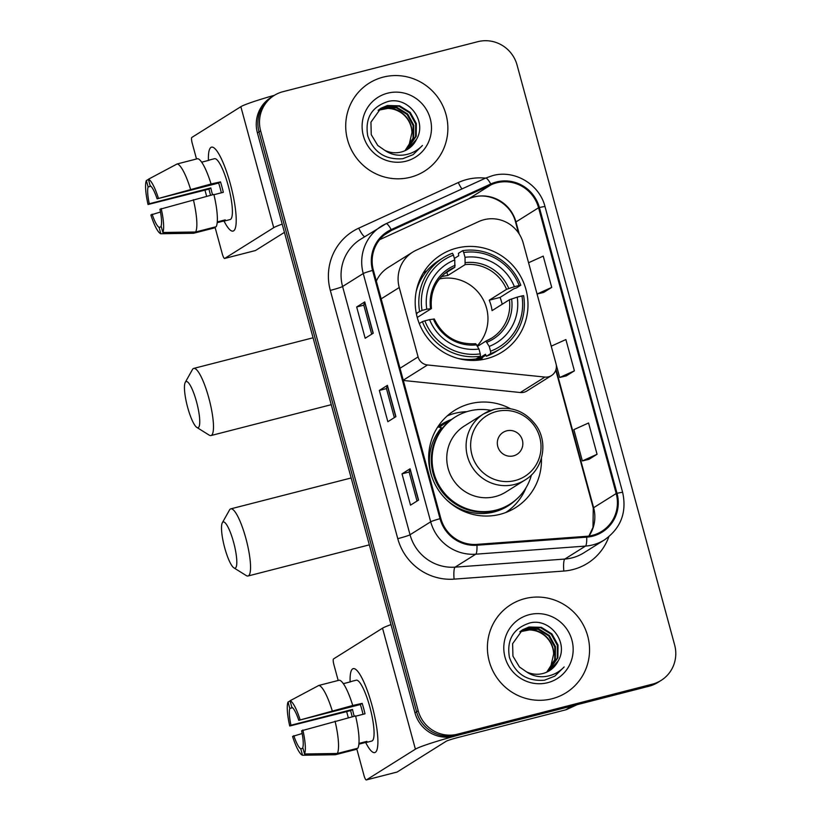 <?xml version="1.0" encoding="UTF-8"?>
<svg xmlns="http://www.w3.org/2000/svg" width="821" height="821" viewBox="0 0 821 821"><rect width="100%" height="100%" fill="white"/><g stroke="black" fill="none" stroke-linecap="round" stroke-linejoin="round"><path stroke-width="1.23" d="M483.959 219.72A32.491 31.701 57.9 0 0 478.746 221.567L416.298 250.179A32.491 31.701 57.9 0 0 412.747 252.098A32.491 31.701 57.9 0 0 399.242 287.524L418.094 356.909A10.827 10.57 57.9 0 0 427.505 364.976L544.908 377.075A10.827 10.57 57.9 0 0 556.012 363.744L523.234 243.108A32.491 31.701 57.9 0 0 483.959 219.72M510.395 408.684A57.408 56.002 57.9 0 0 470.043 403.758A57.408 56.002 57.9 0 0 454.557 410.408A57.408 56.002 57.9 0 0 433.58 481.147A57.408 56.002 57.9 0 0 500.081 514.315A57.408 56.002 57.9 0 0 515.578 507.665A57.408 56.002 57.9 0 0 541.429 458.149M466.882 411.67A57.408 56.002 57.9 0 0 454.721 413.374A57.408 56.002 57.9 0 0 447.301 415.857M456.568 248.147A57.408 56.002 57.9 0 0 441.082 254.797A57.408 56.002 57.9 0 0 420.106 325.537A57.408 56.002 57.9 0 0 486.607 358.705A57.408 56.002 57.9 0 0 502.093 352.055A57.408 56.002 57.9 0 0 523.08 281.316A57.408 56.002 57.9 0 0 456.568 248.147M437.819 426.941A52.534 51.241 -122.1 0 1 441.821 424.159A52.534 51.241 -122.1 0 1 451.683 419.387M443.904 424.129A52.534 51.241 57.9 0 0 438.291 426.592M412.747 252.098L388.138 267.533A32.491 31.701 57.9 0 0 376.336 281.069M403.337 380.462L520.298 392.52A10.827 10.57 57.9 0 0 526.897 390.991L551.507 375.556M425.35 271.7A57.408 56.002 57.9 0 0 423.954 271.843M507.511 511.842A57.408 56.002 57.9 0 0 510.293 509.174M274.152 95.472L270.92 97.494A32.491 31.701 57.9 0 0 257.414 132.92L414.974 712.823A32.491 31.701 57.9 0 0 454.249 736.211L649.134 686.192A32.491 31.701 57.9 0 0 657.898 682.425L659.52 681.42A32.491 31.701 57.9 0 1 650.745 685.176A32.491 31.701 57.9 0 0 659.52 681.42L661.131 680.404A32.491 31.701 57.9 0 0 674.636 644.978L517.076 65.085A32.491 31.701 57.9 0 0 477.801 41.686L282.917 91.706A32.491 31.701 57.9 0 0 274.152 95.472A32.491 31.701 57.9 0 0 260.647 130.898L418.197 710.791A32.491 31.701 57.9 0 0 457.471 734.19L652.367 684.17A32.491 31.701 57.9 0 0 661.131 680.404M272.531 96.488A32.491 31.701 57.9 0 0 259.026 131.904L416.586 711.807A32.491 31.701 57.9 0 0 455.86 735.195L650.745 685.176L455.86 735.195A32.491 31.701 57.9 0 1 416.586 711.807L259.026 131.904A32.491 31.701 57.9 0 1 272.531 96.488M383.191 77.133A51.99 50.717 57.9 0 0 369.163 83.147A51.99 50.717 57.9 0 0 350.167 147.216A51.99 50.717 57.9 0 0 410.397 177.254A51.99 50.717 57.9 0 0 424.426 171.23A51.99 50.717 57.9 0 0 443.422 107.171A51.99 50.717 57.9 0 0 383.191 77.133A51.99 50.717 57.9 0 0 369.163 83.147A51.99 50.717 57.9 0 0 350.167 147.216A51.99 50.717 57.9 0 0 410.397 177.254A51.99 50.717 57.9 0 0 424.426 171.23A51.99 50.717 57.9 0 0 443.422 107.171A51.99 50.717 57.9 0 0 383.191 77.133M524.876 598.622A51.99 50.717 57.9 0 0 510.857 604.646A51.99 50.717 57.9 0 0 491.851 668.705A51.99 50.717 57.9 0 0 552.081 698.743A51.99 50.717 57.9 0 0 566.11 692.729A51.99 50.717 57.9 0 0 585.106 628.66A51.99 50.717 57.9 0 0 524.876 598.622A51.99 50.717 57.9 0 0 510.857 604.646A51.99 50.717 57.9 0 0 491.851 668.705A51.99 50.717 57.9 0 0 552.081 698.743A51.99 50.717 57.9 0 0 566.11 692.729A51.99 50.717 57.9 0 0 585.106 628.66A51.99 50.717 57.9 0 0 524.876 598.622M496.674 182.806A34.656 33.815 -122.1 0 1 538.566 207.764L616.202 493.544A34.656 33.815 -122.1 0 1 601.803 531.32A34.656 33.815 -122.1 0 1 586.615 536.298L476.888 544.385A34.656 33.815 -122.1 0 1 440.836 518.482L373.381 270.222A34.656 33.815 -122.1 0 1 387.789 232.435A34.656 33.815 -122.1 0 1 391.576 230.393L491.112 184.776A34.656 33.815 -122.1 0 1 496.674 182.806M496.438 181.975A35.529 34.656 57.9 0 0 490.742 183.996L391.217 229.603A35.529 34.656 57.9 0 0 372.56 270.427L440.015 518.687A35.529 34.656 57.9 0 0 476.97 545.247L586.697 537.15A35.529 34.656 57.9 0 0 617.023 493.329L539.387 207.549A35.529 34.656 57.9 0 0 496.438 181.975M588.985 459.308L597.062 454.28L588.565 422.989L573.869 429.629L582.366 460.92L589.078 459.288M543.646 292.43L551.722 287.401L543.225 256.111L528.57 262.741M566.316 375.874L574.392 370.835L565.895 339.545L551.24 346.175M373.247 333.203L365.171 338.262L356.673 306.982L364.74 301.912L373.247 333.203M418.587 500.081L410.51 505.141L402.013 473.85L410.079 468.791L418.587 500.081M395.917 416.647L387.84 421.707L379.343 390.416L387.409 385.357L395.917 416.647M379.343 390.416L386.455 388.59L387.255 385.501A8.662 0.564 -15.2 0 1 387.409 385.357M402.013 473.85L409.125 472.024L409.925 468.935A8.662 0.564 -15.2 0 1 410.079 468.791M356.673 306.982L363.785 305.155L364.586 302.056A8.662 0.564 -15.2 0 1 364.74 301.912M574.392 370.835L559.696 377.486L556.217 364.678M559.696 377.486L566.408 375.854M551.722 287.401L537.067 294.021L543.738 292.409M597.062 454.28L582.366 460.92M394.347 417.622L386.455 388.579M371.677 334.188L363.785 305.135M417.017 501.067L409.125 472.013M378.44 110.055L382.258 108.721C396.276 104.831 412.224 116.89 411.957 132.55A24.476 23.881 57.9 0 0 387.615 108.454L378.153 110.301M379.641 109.121L384.823 107.12L397.056 107.438L407.668 114.016L413.763 125.141L413.651 137.856L405.369 150.52M379.333 109.347L384.177 107.52L396.41 107.838L407.031 114.417L413.127 125.541L413.004 138.256L405.02 150.674M416.483 139.406C427.669 120.985 408.027 96.16 388.138 101.476C371.636 106.792 364.832 118.245 367.726 135.845C373.658 152.367 385.336 160.003 402.762 158.72L413.127 154.635L422.456 145.471C417.058 151.054 410.51 154.276 402.813 155.118C396.235 155.703 390.232 154.112 384.792 150.346A24.476 23.881 57.9 0 0 401.182 152.029A24.476 23.881 57.9 0 0 407.791 149.196A24.476 23.881 57.9 0 0 416.483 139.406L407.668 149.268M384.792 150.346L377.763 145.481L371.246 134.634L370.938 122.175L380.893 108.269L387.379 105.509L399.611 105.827L410.233 112.415L416.329 123.53L416.206 136.255L406.703 149.833M380.575 108.475L386.742 105.909L398.975 106.227L409.587 112.816L415.683 123.94L415.57 136.655L406.374 150.017M387.553 93.194A35.313 34.441 57.9 0 0 363.354 135.773A35.313 34.441 57.9 0 0 406.036 161.193A35.313 34.441 57.9 0 0 430.235 118.614A35.313 34.441 57.9 0 0 387.553 93.194M411.957 132.55L408.632 146.969M422.456 145.471L413.127 154.635M208.431 160.259A43.328 9.093 75.6 0 1 215.584 149.33A43.328 9.093 75.6 0 1 230.373 184.068A43.328 9.093 75.6 0 1 235.576 227.243A43.328 9.093 75.6 0 1 224.051 221.106A43.328 9.093 75.6 0 0 233.072 231.091A43.328 9.093 75.6 0 0 230.373 184.068A43.328 9.093 75.6 0 0 211.531 147.164A43.328 9.093 75.6 0 0 208.431 160.259M274.46 95.277A43.328 2.832 164.8 0 0 240.851 106.689L191.827 137.446A5.419 1.139 -104.4 0 0 192.237 143.285L196.506 158.987M282.188 224.112A43.328 2.832 164.8 0 0 273.721 227.674L224.697 258.43L255.475 250.528L284.435 232.364M255.475 250.528A5.419 1.139 75.6 0 1 255.403 250.559L224.626 258.461A5.419 1.139 -104.4 0 1 222.275 253.843L214.989 227.027M206.635 196.291L204.963 190.133M212.547 194.772A21.664 4.546 -104.4 0 1 212.116 193.233A21.664 4.546 -104.4 0 1 210.823 187.937L149.278 203.741A21.664 4.546 75.6 0 1 148.108 186.942L150.879 186.223M213.953 194.71L223.333 192.309A31.414 6.589 75.6 0 0 221.998 187.034A31.414 6.589 75.6 0 0 220.5 181.872L211.059 183.996A35.744 7.502 75.6 0 0 197.656 158.689L177.141 163.954L148.385 179.255L150.13 185.669A21.664 4.546 75.6 0 1 157.098 198.836L218.643 183.042A21.664 4.546 -104.4 0 1 220.182 188.173A21.664 4.546 -104.4 0 1 221.331 192.822M210.545 195.285A31.414 6.589 75.6 0 1 210.299 194.372A31.414 6.589 75.6 0 1 208.975 189.107L148.047 204.511A28.16 5.911 75.6 0 1 146.364 180.528L148.108 186.942M207.713 160.629A31.414 6.589 75.6 0 1 208.339 160.28L214.497 158.699A31.414 6.589 75.6 0 1 228.156 185.454A31.414 6.589 75.6 0 1 230.116 219.556L223.959 221.126A31.414 6.589 75.6 0 1 223.24 221.136L217.185 222.686M223.959 221.126A31.414 6.589 75.6 0 0 225.252 219.864L217.267 221.916M213.891 194.423A35.744 7.502 75.6 0 1 216.149 226.729L195.634 231.994L162.845 232.476L161.101 226.062A21.664 4.546 75.6 0 0 159.931 209.263L213.891 194.423M161.296 226.77L159.089 227.335L160.824 233.749L193.612 233.256L214.127 227.992L213.942 227.294M211.059 183.996L157.098 198.836M177.141 163.954A35.744 7.502 75.6 0 1 190.544 189.261M193.376 199.688A35.744 7.502 75.6 0 1 195.634 231.994M148.385 179.255A28.16 5.911 75.6 0 1 158.34 198.056M161.173 208.493A28.16 5.911 75.6 0 1 162.845 232.476M160.824 233.749A28.16 5.911 75.6 0 1 150.879 214.948L160.475 212.023M159.089 227.335A21.664 4.546 75.6 0 1 152.121 214.168M208.339 160.28A31.414 6.589 75.6 0 1 209.068 160.28L201.658 162.178M148.427 179.419L146.364 180.528M149.278 203.741L148.047 204.511M210.823 187.937L208.975 189.107M220.5 181.872L218.643 183.042M223.045 220.439L223.24 221.136M187.66 407.401A23.83 4.998 -104.4 0 0 196.845 427.423A23.83 4.998 -104.4 0 0 196.537 401.828A23.83 4.998 -104.4 0 0 185.269 382.34A23.83 4.998 -104.4 0 0 187.66 407.401M185.269 382.34L192.422 369.583A34.656 7.276 75.6 0 1 193.735 368.413A34.656 7.276 75.6 0 1 208.811 397.928A34.656 7.276 75.6 0 1 210.966 435.551A34.656 7.276 75.6 0 1 209.252 435.161L196.845 427.423M416.268 313.263L422.025 310.42A51.559 50.297 57.9 0 1 453.449 255.115L454.762 259.939A46.571 45.432 57.9 0 0 426.766 309.199L431.343 308.624L417.253 317.47M443.894 274.142L454.844 267.277L454.762 259.939M454.362 258.471L458.693 255.752L458.416 253.35L462.736 250.641L463.711 252.488A51.559 50.297 57.9 0 1 519.129 285.492L514.387 286.714A46.571 45.432 57.9 0 0 465.025 257.312L465.107 264.639L447.773 275.517A40.075 39.09 57.9 0 0 442.55 276.472A40.075 39.09 57.9 0 0 441.164 276.862M519.129 285.492L520.791 285.215L516.471 287.925L513.987 288.684L500.071 297.418L489.224 300.199L506.557 289.331L514.387 286.714M502.185 304.273A51.446 50.194 57.9 0 0 500.071 297.418M490.701 353.574A53.724 52.411 57.9 0 0 500.143 348.935A53.724 52.411 57.9 0 0 523.624 295.652L521.961 295.929A51.559 50.297 57.9 0 1 490.537 351.224L490.701 353.574L486.391 356.283L485.468 354.282L475.78 360.357M416.411 313.981L417.078 313.55L416.36 313.725M486.391 356.283A53.724 52.411 57.9 0 0 495.822 351.645L500.143 348.935M457.974 358.428A53.724 52.411 57.9 0 0 476.129 358.921L480.449 356.211L480.275 353.861A51.559 50.297 57.9 0 1 424.857 320.847L422.394 321.627A53.724 52.411 57.9 0 0 480.449 356.211M453.449 255.115L452.474 253.268A53.724 52.411 57.9 0 0 443.042 257.917L438.722 260.626A53.724 52.411 57.9 0 0 416.144 291.742M422.394 321.627L419.285 323.577M443.042 257.917A53.724 52.411 57.9 0 0 419.552 311.2M490.537 351.224L489.224 346.4A46.571 45.432 57.9 0 0 517.22 297.14L521.961 295.929M424.857 320.847L429.599 319.626A46.571 45.432 57.9 0 0 478.971 349.028L480.275 353.861M426.766 309.199L422.025 310.42M517.22 297.14L509.389 299.757L492.056 310.625A40.075 39.09 -122.1 0 0 489.224 300.199M477.545 346.339L485.888 341.115L489.224 346.4M434.176 319.061L429.599 319.626M478.971 349.028L475.728 343.712C456.733 344.748 442.919 336.497 434.278 318.948M485.888 341.115L491.666 338.139A40.075 39.09 57.9 0 0 509.389 299.757M455.142 265.286A41.666 40.64 57.9 0 0 430.543 308.573L431.343 308.624M469.735 360.347L471.233 359.413M520.791 285.215A53.724 52.411 57.9 0 0 462.736 250.641M465.025 257.312L463.711 252.488M477.258 345.785A40.075 39.09 57.9 0 0 482.656 298.649A40.075 39.09 57.9 0 0 439.389 278.955M447.773 275.517L446.891 272.264M470.833 360.398L470.669 359.772M482.974 357.012A56.321 54.945 -122.1 0 1 480.983 359.834M224.718 547.843A23.83 4.998 -104.4 0 0 233.903 567.865A23.83 4.998 -104.4 0 0 233.595 542.271A23.83 4.998 -104.4 0 0 222.327 522.782A23.83 4.998 -104.4 0 0 224.718 547.843M222.327 522.782L229.49 510.026A34.656 7.276 75.6 0 1 230.793 508.856A34.656 7.276 75.6 0 1 245.869 538.371A34.656 7.276 75.6 0 1 248.034 575.993A34.656 7.276 75.6 0 1 246.321 575.603L233.903 567.865M513.484 455.86A12.992 12.684 57.9 0 0 522.392 440.189A12.992 12.684 57.9 0 0 506.68 430.83A12.992 12.684 57.9 0 0 497.772 446.511A12.992 12.684 57.9 0 0 513.484 455.86M494.201 409.361A38.987 38.043 57.9 0 0 483.682 413.876L464.347 426.007A38.987 38.043 57.9 0 0 450.093 474.056A38.987 38.043 57.9 0 0 495.268 496.582A38.987 38.043 57.9 0 0 505.787 492.066L525.122 479.936C543.112 469.325 548.49 442.991 536.267 425.647C525.604 411.28 511.627 405.831 494.345 409.299L483.682 413.876A38.987 38.043 57.9 0 0 469.427 461.925A38.987 38.043 57.9 0 0 514.603 484.462A38.987 38.043 57.9 0 0 525.122 479.936M490.927 410.356A51.446 50.194 57.9 0 0 469.191 411.013A51.446 50.194 57.9 0 0 455.306 416.976A51.446 50.194 57.9 0 0 436.505 480.367A51.446 50.194 57.9 0 0 496.11 510.098A51.446 50.194 57.9 0 0 509.985 504.135A51.446 50.194 57.9 0 0 531.454 474.949M455.306 416.976L454.495 417.479A51.446 50.194 57.9 0 0 435.694 480.88A51.446 50.194 57.9 0 0 495.299 510.611A51.446 50.194 57.9 0 0 509.184 504.648L509.985 504.135M449.467 421.101A51.446 50.194 57.9 0 0 444.007 424.067A51.446 50.194 57.9 0 0 439.451 427.3M431.795 476.56A51.928 50.666 57.9 0 1 441.472 427.751L437.767 426.93M526.015 487.777A56.321 54.945 -122.1 0 1 505.757 512.53M350.115 681.748A43.328 9.093 75.6 0 1 357.268 670.819A43.328 9.093 75.6 0 1 372.057 705.557A43.328 9.093 75.6 0 1 377.26 748.731A43.328 9.093 75.6 0 1 365.735 742.605A43.328 9.093 75.6 0 0 374.756 752.58A43.328 9.093 75.6 0 0 372.057 705.557A43.328 9.093 75.6 0 0 353.225 668.653A43.328 9.093 75.6 0 0 350.115 681.748M571.755 706.05L464.501 733.574A43.328 2.832 164.8 0 0 415.405 749.173L366.392 779.919L397.159 772.017L446.172 741.271A10.827 0.708 -15.2 0 1 458.446 737.371L565.7 709.847L571.755 706.05A5.419 5.285 57.9 0 0 572.627 705.742M391.012 624.617A43.328 2.832 164.8 0 0 382.535 628.188L333.521 658.935A5.419 1.139 -104.4 0 0 333.921 664.784L338.19 680.476M397.159 772.017A5.419 1.139 75.6 0 1 397.087 772.048L366.32 779.95A5.419 1.139 -104.4 0 1 363.96 775.342L356.673 748.516M348.32 717.78L346.657 711.622M577.276 704.634L566.572 709.539A5.419 5.285 -122.1 0 1 565.7 709.847M354.231 716.261A21.664 4.546 -104.4 0 1 353.8 714.732A21.664 4.546 -104.4 0 1 352.517 709.436L290.973 725.23A21.664 4.546 75.6 0 1 289.792 708.431L292.563 707.723M355.647 716.199L365.017 713.798A31.414 6.589 75.6 0 0 363.682 708.533A31.414 6.589 75.6 0 0 362.184 703.371L352.743 705.485A35.744 7.502 75.6 0 0 339.34 680.178L318.825 685.443L290.07 700.754L291.814 707.168A21.664 4.546 75.6 0 1 298.782 720.325L360.327 704.531A21.664 4.546 -104.4 0 1 361.866 709.672A21.664 4.546 -104.4 0 1 363.015 714.311M352.24 716.774A31.414 6.589 75.6 0 1 351.983 715.871A31.414 6.589 75.6 0 1 350.659 710.596L289.731 726.01A28.16 5.911 75.6 0 1 288.058 702.017L289.792 708.431M349.397 682.118A31.414 6.589 75.6 0 1 350.023 681.779L356.181 680.198A31.414 6.589 75.6 0 1 369.84 706.953A31.414 6.589 75.6 0 1 371.8 741.045L365.643 742.625A31.414 6.589 75.6 0 1 364.924 742.625L358.88 744.175M365.643 742.625A31.414 6.589 75.6 0 0 366.936 741.363L358.951 743.405M355.575 715.922A35.744 7.502 75.6 0 1 357.833 748.218L337.318 753.483L304.529 753.976L302.785 747.562A21.664 4.546 75.6 0 0 301.615 730.762L355.575 715.922M302.98 748.259L300.773 748.824L302.518 755.238L335.296 754.745L355.811 749.481L355.626 748.783M352.743 705.485L298.782 720.325M318.825 685.443A35.744 7.502 75.6 0 1 332.228 710.75M335.06 721.187A35.744 7.502 75.6 0 1 337.318 753.483M290.07 700.754A28.16 5.911 75.6 0 1 300.024 719.555M302.857 729.982A28.16 5.911 75.6 0 1 304.529 753.976M302.518 755.238A28.16 5.911 75.6 0 1 292.563 736.437L302.169 733.512M300.773 748.824A21.664 4.546 75.6 0 1 293.805 735.657M350.023 681.779A31.414 6.589 75.6 0 1 350.752 681.769L343.352 683.667M290.111 700.918L288.058 702.017M290.973 725.23L289.731 726.01M352.517 709.436L350.659 710.596M362.184 703.371L360.327 704.531M364.729 741.927L364.924 742.625M520.134 631.544L523.942 630.22C537.96 626.32 553.908 638.389 553.641 654.039A24.476 23.881 57.9 0 0 529.299 629.943L519.837 631.79M521.325 630.61L526.507 628.609L538.74 628.927L549.352 635.505L555.448 646.63L555.335 659.345L547.053 672.009M521.027 630.836L525.861 629.009L538.104 629.327L548.715 635.916L554.811 647.03L554.688 659.756L546.714 672.173M558.177 660.895C569.364 642.474 549.711 617.649 529.822 622.965C513.33 628.281 506.516 639.744 509.41 657.334C515.342 673.867 527.031 681.492 544.446 680.219L554.811 676.124L564.14 666.96C558.742 672.553 552.194 675.765 544.508 676.607C537.929 677.192 531.916 675.601 526.477 671.835A24.476 23.881 57.9 0 0 542.866 673.518A24.476 23.881 57.9 0 0 549.475 670.685A24.476 23.881 57.9 0 0 558.177 660.895L549.352 670.757M526.477 671.835L519.447 666.98L512.93 656.123L512.622 643.674L522.587 629.758L529.063 626.998L541.306 627.316L551.917 633.904L558.013 645.029L557.89 657.744L548.387 671.321M522.259 629.964L528.426 627.408L540.659 627.716L551.281 634.305L557.367 645.429L557.254 658.144L548.059 671.506M529.247 614.683A35.313 34.441 57.9 0 0 505.038 657.262A35.313 34.441 57.9 0 0 547.72 682.682A35.313 34.441 57.9 0 0 571.919 640.103A35.313 34.441 57.9 0 0 529.247 614.683M553.641 654.039L550.316 668.468M564.14 666.96L554.811 676.124M399.242 287.524L381.17 298.865M418.094 356.909L400.022 368.249M427.505 364.976L403.265 380.185M544.908 377.075L520.298 392.52M257.414 132.92L260.647 130.898M649.134 686.192L652.367 684.17M454.249 736.211L457.471 734.19M414.974 712.823L418.197 710.791M538.566 207.764L515.968 221.937A34.656 33.815 57.9 0 0 474.076 196.978A34.656 33.815 57.9 0 0 468.514 198.949L379.63 239.691L468.411 199.01A19.499 4.249 -114.6 0 0 468.514 198.949L491.112 184.776M608.843 536.729A54.155 52.831 -122.1 0 1 572.945 569.548A54.155 52.831 -122.1 0 1 563.822 571.047L454.095 579.133A54.155 52.831 -122.1 0 1 397.764 538.658L330.309 290.398A54.155 52.831 -122.1 0 1 358.736 228.166L458.272 182.549A54.155 52.831 -122.1 0 1 485.519 178.136A10.827 2.36 65.4 0 1 485.57 178.116A10.827 2.36 65.4 0 1 490.742 183.996M586.697 537.15A10.827 2.114 85.8 0 1 585.486 546.088L564.827 559.05A43.328 42.261 57.9 0 0 572.124 557.859A43.328 42.261 57.9 0 0 583.813 552.841L604.472 539.879A43.328 42.261 -122.1 0 1 585.486 546.088L475.759 554.185A43.328 42.261 -122.1 0 1 430.697 521.797L363.241 273.537A10.827 0.708 -15.2 0 1 372.56 270.427M440.015 518.687A10.827 0.708 164.8 0 0 430.697 521.797L410.038 534.758A43.328 42.261 57.9 0 0 455.101 567.147L564.827 559.05A10.827 2.114 -94.2 0 0 563.822 571.047M476.97 545.247A10.827 2.114 85.8 0 1 475.759 554.185L455.101 567.147A10.827 2.114 -94.2 0 0 454.095 579.133M617.023 493.329A10.827 0.708 -15.2 0 1 622.667 492.446L545.021 206.666C539.551 184.284 514.469 169.403 492.61 175.622L485.57 178.116L386.044 223.723L360.593 239.27A43.328 42.261 57.9 0 0 342.583 286.498L363.241 273.537A43.328 42.261 -122.1 0 1 381.252 226.309A43.328 42.261 -122.1 0 1 385.983 223.753A10.827 2.36 65.4 0 1 386.044 223.723A10.827 2.36 65.4 0 1 391.217 229.603M386.106 223.702L485.509 178.147M545.021 206.666A10.827 0.708 164.8 0 0 539.387 207.549M330.309 290.398A10.827 0.708 -15.2 0 0 342.583 286.498L410.038 534.758A10.827 0.708 -15.2 0 1 397.764 538.658M358.736 228.166A10.827 2.36 -114.6 0 0 364.668 236.715M458.272 182.549A10.827 2.36 -114.6 0 0 461.956 188.933M589.016 536.031A34.656 33.815 57.9 0 0 593.614 507.717L556.033 369.388M616.202 493.544L593.614 507.717A19.499 1.273 -15.2 0 0 593.265 508.086L555.796 370.168M519.272 234.098L515.968 221.937A19.499 1.273 -15.2 0 0 515.619 222.306C510.703 201.74 485.837 190.103 468.411 199.01A19.499 4.249 -114.6 0 1 468.298 199.051M391.576 230.393L384.3 234.96M395.743 416.75L387.255 385.501M373.073 333.305L364.586 302.056M418.412 500.184L409.925 468.935M273.721 227.674L240.851 106.689M454.844 267.277A40.075 39.09 57.9 0 0 449.066 270.242C435.828 279.304 429.947 292.071 431.446 308.532M487.017 342.203A41.666 40.64 57.9 0 0 511.616 298.916M433.375 319A41.666 40.64 57.9 0 0 476.755 344.841M485.96 341.084A40.075 39.09 57.9 0 0 491.666 338.139M508.784 288.489A41.666 40.64 57.9 0 0 465.404 262.648M506.557 289.331A40.075 39.09 57.9 0 0 465.107 264.639M515.198 480.511A35.816 34.944 57.9 0 0 539.756 437.306A35.816 34.944 57.9 0 0 496.459 411.526A35.816 34.944 57.9 0 0 471.911 454.721A35.816 34.944 57.9 0 0 515.198 480.511M446.111 499.373A51.928 50.666 57.9 0 0 516.152 499.558M415.405 749.173L382.535 628.188M572.391 705.886L566.572 709.539M604.472 539.879C620.871 528.231 626.936 512.417 622.667 492.446M518.503 232.938L515.619 222.306M588.903 536.041L592.988 527.441L593.265 508.086M331.253 404.681L210.966 435.551M477.884 360.203L485.827 355.226M423.205 273.044L427.156 270.571M313.078 337.78L193.735 368.413M369.337 544.857L248.034 575.993M439.009 427.197L444.007 424.067M351.162 477.966L230.793 508.856"/></g></svg>
